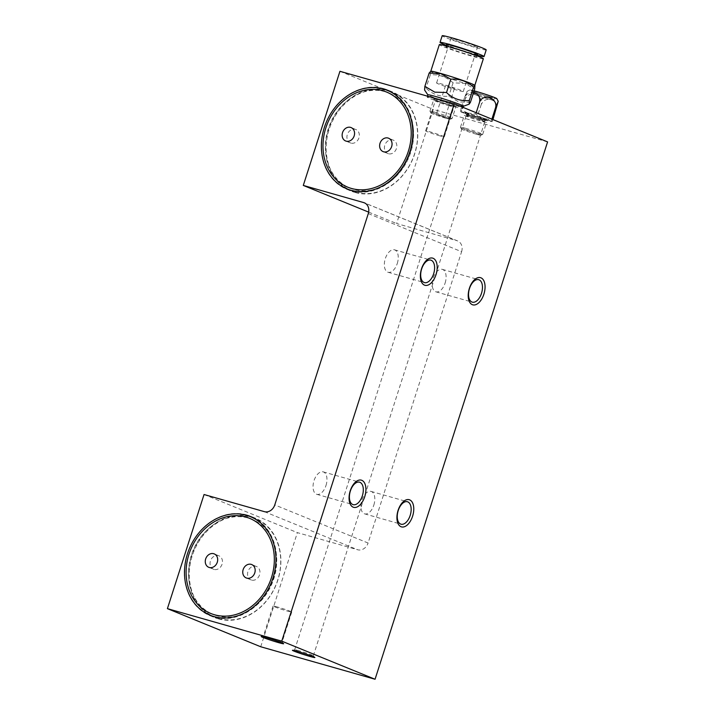 <?xml version="1.0" encoding="UTF-8"?>
<svg xmlns="http://www.w3.org/2000/svg" width="715" height="715" viewBox="0 0 715 715"><rect width="100%" height="100%" fill="white"/><g stroke="black" fill="none" stroke-linecap="round" stroke-linejoin="round"><path stroke-width="0.54" stroke-dasharray="3.58 2.68" d="M267.741 636.976A9.804 0.501 -162.2 0 0 263.478 636.001A9.804 0.501 -162.2 0 0 263.433 636.028A9.804 0.501 -162.2 0 0 268.214 638.03A9.804 0.501 -162.2 0 0 277.795 641.078A9.804 0.501 -162.2 0 0 282.103 642.025A9.804 0.501 -162.2 0 0 282.085 641.972A9.804 0.501 -162.2 0 0 267.741 636.976M277.375 606.981A9.804 0.501 -162.2 0 0 273.058 606.034A9.804 0.501 -162.2 0 0 277.84 608.036A9.804 0.501 -162.2 0 0 287.421 611.084A9.804 0.501 -162.2 0 0 291.738 612.031A9.804 0.501 -162.2 0 0 286.956 610.029A9.804 0.501 -162.2 0 0 277.375 606.981M373.838 505.085A11.672 6.435 105.9 0 0 371.049 491.411A11.672 6.435 105.9 0 0 361.87 500.196A11.672 6.435 105.9 0 0 364.659 513.871A11.672 6.435 105.9 0 0 373.838 505.085M325.986 485.539A11.672 6.435 105.9 0 0 323.198 471.864A11.672 6.435 105.9 0 0 314.019 480.65A11.672 6.435 105.9 0 0 316.808 494.324A11.672 6.435 105.9 0 0 325.986 485.539M298.977 650.757A9.804 0.501 -162.2 0 0 294.714 649.783A9.804 0.501 -162.2 0 0 294.66 649.81A9.804 0.501 -162.2 0 0 299.442 651.812A9.804 0.501 -162.2 0 0 309.023 654.86A9.804 0.501 -162.2 0 0 313.34 655.807A9.804 0.501 -162.2 0 0 313.313 655.753A9.804 0.501 -162.2 0 0 298.977 650.757M216.931 615.74A51.373 42.793 112.2 0 1 213.186 614.453A51.373 42.793 112.2 0 1 192.147 552.927A51.373 42.793 112.2 0 1 248.302 518.044A51.373 42.793 112.2 0 1 252.038 519.331A51.373 42.793 112.2 0 1 273.085 580.857A51.373 42.793 112.2 0 1 216.931 615.74M450.986 105.239A11.789 0.599 17.8 0 1 433.746 99.233A11.789 0.599 17.8 0 1 438.903 100.306A11.789 0.599 17.8 0 1 450.852 104.122A11.789 0.599 17.8 0 1 456.107 106.41A11.789 0.599 17.8 0 1 450.986 105.239M449.619 105.909A9.804 0.501 17.8 0 1 435.274 100.913A9.804 0.501 17.8 0 1 435.256 100.86A9.804 0.501 17.8 0 1 439.564 101.807A9.804 0.501 17.8 0 1 449.145 104.855A9.804 0.501 17.8 0 1 453.927 106.857A9.804 0.501 17.8 0 1 453.882 106.884A9.804 0.501 17.8 0 1 449.619 105.909M439.984 135.904A9.804 0.501 17.8 0 1 430.403 132.856A9.804 0.501 17.8 0 1 425.622 130.854A9.804 0.501 17.8 0 1 429.938 131.801A9.804 0.501 17.8 0 1 439.519 134.858A9.804 0.501 17.8 0 1 444.301 136.851A9.804 0.501 17.8 0 1 439.984 135.904M445.123 283.033A11.672 6.435 105.9 0 0 442.335 269.358A11.672 6.435 105.9 0 0 433.165 278.153A11.672 6.435 105.9 0 0 435.953 291.827A11.672 6.435 105.9 0 0 445.123 283.033M397.272 263.486A11.672 6.435 105.9 0 0 394.483 249.812A11.672 6.435 105.9 0 0 385.314 258.607A11.672 6.435 105.9 0 0 388.102 272.281A11.672 6.435 105.9 0 0 397.272 263.486M482.214 119.021A11.789 0.599 17.8 0 1 464.973 113.015A11.789 0.599 17.8 0 1 470.13 114.087A11.789 0.599 17.8 0 1 482.08 117.903A11.789 0.599 17.8 0 1 487.344 120.191A11.789 0.599 17.8 0 1 482.214 119.021M480.846 119.691A9.804 0.501 17.8 0 1 466.511 114.695A9.804 0.501 17.8 0 1 466.484 114.641A9.804 0.501 17.8 0 1 470.801 115.589A9.804 0.501 17.8 0 1 480.382 118.636A9.804 0.501 17.8 0 1 485.163 120.638A9.804 0.501 17.8 0 1 485.11 120.665A9.804 0.501 17.8 0 1 480.846 119.691M385.179 91.717A51.373 42.793 -67.8 0 0 329.025 126.6A51.373 42.793 -67.8 0 0 350.064 188.125A51.373 42.793 -67.8 0 0 353.809 189.412A51.373 42.793 -67.8 0 0 409.963 154.529A51.373 42.793 -67.8 0 0 388.915 93.004A51.373 42.793 -67.8 0 0 385.179 91.717M547.592 141.901L433.245 109.413L396.602 223.536L456.957 240.696L364.981 203.123M339.938 71.294L433.245 109.413M368.654 212.123L396.602 223.536M368.296 213.588L461.604 251.707L368.073 543.025L274.766 504.915M260.725 646.762L297.369 532.63L357.723 549.781A9.34 7.776 -67.8 0 0 368.073 543.025M461.604 251.707A9.34 7.776 -67.8 0 0 457.645 240.928A9.34 7.776 -67.8 0 0 456.957 240.696M204.052 494.512L297.369 532.63M474.117 90.841A14.202 0.724 -162.2 0 0 469.826 89.965A14.202 0.724 -162.2 0 0 476.306 92.762A14.202 0.724 -162.2 0 0 490.579 97.32A14.202 0.724 -162.2 0 0 496.809 98.634M474.295 92.905C470.104 91.69 466.841 93.272 464.5 97.651L467.011 91.377L465.304 98.92C468.87 89.911 483.599 95.041 481.249 104.497C483.599 100.109 486.861 98.527 491.044 99.751C495.245 100.913 497.032 103.934 496.398 108.805M489.283 96.793A11.672 0.599 17.8 0 1 477.879 93.156A11.672 0.599 17.8 0 1 472.186 90.778A11.672 0.599 17.8 0 1 477.325 91.904A11.672 0.599 17.8 0 1 488.729 95.533A11.672 0.599 17.8 0 1 494.423 97.919A11.672 0.599 17.8 0 1 489.283 96.793M488.568 99.01A11.672 0.599 17.8 0 1 477.164 95.381A11.672 0.599 17.8 0 1 471.471 92.995A11.672 0.599 17.8 0 1 476.61 94.121A11.672 0.599 17.8 0 1 488.014 97.758A11.672 0.599 17.8 0 1 493.707 100.136A11.672 0.599 17.8 0 1 488.568 99.01M467.825 113.059L475.806 113.953C480.516 117.644 485.834 119.503 491.75 119.521C491.428 121.791 491.688 122.211 492.555 120.79L484.564 119.906L477.397 116.482C471.498 116.474 466.189 114.615 461.452 110.914L460.773 111.692L460.648 109.645L467.825 113.059M460.773 111.683C459.396 111.549 472.856 116.661 484.287 119.852L491.947 121.586L492.939 119.575M465.626 128.316A11.672 0.599 17.8 0 1 477.03 131.953A11.672 0.599 17.8 0 1 482.723 134.331A11.672 0.599 17.8 0 1 482.705 134.357A11.672 0.599 17.8 0 1 477.593 133.204A11.672 0.599 17.8 0 1 466.439 129.656A11.672 0.599 17.8 0 1 460.496 127.225A11.672 0.599 17.8 0 1 460.496 127.19A11.672 0.599 17.8 0 1 465.626 128.316M469.478 116.331A11.672 0.599 17.8 0 1 480.882 119.959A11.672 0.599 17.8 0 1 486.575 122.337A11.672 0.599 17.8 0 1 481.445 121.21A11.672 0.599 17.8 0 1 470.041 117.582A11.672 0.599 17.8 0 1 464.348 115.204A11.672 0.599 17.8 0 1 469.478 116.331M476.449 134.241A10.278 0.527 -162.2 0 0 480.945 135.26A10.278 0.527 -162.2 0 0 476.172 133.213A10.278 0.527 -162.2 0 0 465.921 129.942A10.278 0.527 -162.2 0 0 461.407 128.986A10.278 0.527 -162.2 0 0 466.627 131.122A10.278 0.527 -162.2 0 0 476.449 134.241M470.676 116.813A9.34 0.474 17.8 0 1 479.801 119.727A9.34 0.474 17.8 0 1 484.35 121.63A9.34 0.474 17.8 0 1 480.248 120.728A9.34 0.474 17.8 0 1 471.122 117.823A9.34 0.474 17.8 0 1 466.564 115.919A9.34 0.474 17.8 0 1 470.676 116.813M471.391 114.597A9.34 0.474 17.8 0 1 480.516 117.501A9.34 0.474 17.8 0 1 485.065 119.405A9.34 0.474 17.8 0 1 480.963 118.502A9.34 0.474 17.8 0 1 471.837 115.598A9.34 0.474 17.8 0 1 467.279 113.694A9.34 0.474 17.8 0 1 471.391 114.597M464.5 97.651L460.648 109.645M476.19 112.738L475.806 113.953M465.304 98.92L461.452 110.914M481.249 104.497L477.397 116.482M471.373 45.751A14.014 0.715 17.8 0 1 457.68 41.39A14.014 0.715 17.8 0 1 450.852 38.53A14.014 0.715 17.8 0 1 457.01 39.888A14.014 0.715 17.8 0 1 470.702 44.241A14.014 0.715 17.8 0 1 477.531 47.101A14.014 0.715 17.8 0 1 471.373 45.751M457.108 90.162A14.014 0.715 17.8 0 1 443.425 85.8A14.014 0.715 17.8 0 1 436.597 82.94A14.014 0.715 17.8 0 1 442.755 84.299A14.014 0.715 17.8 0 1 456.438 88.651A14.014 0.715 17.8 0 1 463.275 91.511A14.014 0.715 17.8 0 1 457.108 90.162M452.961 48.28A16.347 0.831 17.8 0 1 468.933 53.366A16.347 0.831 17.8 0 1 476.905 56.7A16.347 0.831 17.8 0 1 469.71 55.118A16.347 0.831 17.8 0 1 453.748 50.032A16.347 0.831 17.8 0 1 445.776 46.698A16.347 0.831 17.8 0 1 452.961 48.28M477.62 54.474A16.347 0.831 17.8 0 1 470.425 52.901A16.347 0.831 17.8 0 1 454.463 47.816A16.347 0.831 17.8 0 1 446.491 44.482M477.361 55.27A23.121 1.18 17.8 0 1 473.893 54.313A23.121 1.18 17.8 0 1 446.231 45.277M486.2 49.88A23.121 1.18 17.8 0 1 476.038 47.655A23.121 1.18 17.8 0 1 453.453 40.46A23.121 1.18 17.8 0 1 442.183 35.75M463.383 106.303L463.436 106.285A18.679 0.956 17.8 0 1 463.383 106.303A18.679 0.956 17.8 0 1 455.223 104.462A18.679 0.956 17.8 0 1 427.892 94.907A18.679 0.956 17.8 0 1 427.865 94.836M470.434 102.29L458.744 101.932L448.797 96.141C440.065 97.043 432.468 94.389 426.006 88.177L424.567 89.992M474.769 85.317A23.121 1.18 17.8 0 1 474.796 85.416A23.121 1.18 17.8 0 1 464.625 83.181A23.121 1.18 17.8 0 1 442.049 75.987A23.121 1.18 17.8 0 1 430.77 71.277A23.121 1.18 17.8 0 1 430.85 71.214M430.341 71.384L430.287 74.861C438.885 74.217 446.482 76.871 453.069 82.824L464.696 83.396L474.715 88.973M483.349 58.764A23.121 1.18 17.8 0 1 473.187 56.539A23.121 1.18 17.8 0 1 450.602 49.344A23.121 1.18 17.8 0 1 439.332 44.634M445.928 118.243A10.278 0.527 -162.2 0 0 450.423 119.253A10.278 0.527 -162.2 0 0 445.66 117.215A10.278 0.527 -162.2 0 0 435.399 113.944A10.278 0.527 -162.2 0 0 430.886 112.979A10.278 0.527 -162.2 0 0 436.114 115.124A10.278 0.527 -162.2 0 0 445.928 118.243M435.113 112.318A11.672 0.599 17.8 0 1 446.518 115.946A11.672 0.599 17.8 0 1 452.211 118.333A11.672 0.599 17.8 0 1 452.184 118.35A11.672 0.599 17.8 0 1 447.072 117.206A11.672 0.599 17.8 0 1 435.918 113.658A11.672 0.599 17.8 0 1 429.983 111.227A11.672 0.599 17.8 0 1 429.974 111.191A11.672 0.599 17.8 0 1 435.113 112.318M450.924 105.212A11.672 0.599 -162.2 0 0 456.063 106.338A11.672 0.599 -162.2 0 0 450.37 103.961A11.672 0.599 -162.2 0 0 438.965 100.323A11.672 0.599 -162.2 0 0 433.826 99.197A11.672 0.599 -162.2 0 0 439.519 101.584A11.672 0.599 -162.2 0 0 450.924 105.212M454.517 106.678A18.679 0.956 -162.2 0 0 462.73 108.483A18.679 0.956 -162.2 0 0 453.623 104.676A18.679 0.956 -162.2 0 0 435.372 98.858A18.679 0.956 -162.2 0 0 427.159 97.061A18.679 0.956 -162.2 0 0 436.266 100.869A18.679 0.956 -162.2 0 0 454.517 106.678M438.277 115.115L445.114 117.519L438.277 115.115M447.536 86.247L454.382 88.651L447.536 86.247M453.069 82.824L448.797 96.141M430.287 74.861L426.006 88.177M383.732 88.615A53.705 44.732 112.2 0 1 387.646 89.965A53.705 44.732 112.2 0 1 409.65 154.288A53.705 44.732 112.2 0 1 350.94 190.753A53.705 44.732 112.2 0 1 347.034 189.404A53.705 44.732 112.2 0 1 325.03 125.089A53.705 44.732 112.2 0 1 383.732 88.615M388.138 90.921A53.241 44.348 112.2 0 1 414.62 153.689A53.241 44.348 112.2 0 1 355.632 192.174A53.241 44.348 112.2 0 1 329.15 129.397A53.241 44.348 112.2 0 1 388.138 90.921M355.248 192.514A53.705 44.732 -67.8 0 0 413.949 156.049A53.705 44.732 -67.8 0 0 391.954 91.726A53.705 44.732 -67.8 0 0 388.039 90.376A53.705 44.732 -67.8 0 0 329.338 126.85A53.705 44.732 -67.8 0 0 351.333 191.164A53.705 44.732 -67.8 0 0 355.248 192.514M388.424 153.752A7.239 6.033 112.2 0 1 387.896 153.573A7.239 6.033 112.2 0 1 384.929 144.904A7.239 6.033 112.2 0 1 392.839 139.988A7.239 6.033 112.2 0 1 393.366 140.167A7.239 6.033 112.2 0 1 396.333 148.836A7.239 6.033 112.2 0 1 388.424 153.752M350.931 143.098A7.239 6.033 112.2 0 1 350.404 142.92A7.239 6.033 112.2 0 1 347.436 134.25A7.239 6.033 112.2 0 1 355.355 129.335A7.239 6.033 112.2 0 1 355.882 129.513A7.239 6.033 112.2 0 1 358.841 138.183A7.239 6.033 112.2 0 1 350.931 143.098M246.854 514.943A53.705 44.732 112.2 0 1 250.768 516.293A53.705 44.732 112.2 0 1 272.772 580.616A53.705 44.732 112.2 0 1 214.062 617.081A53.705 44.732 112.2 0 1 210.147 615.731A53.705 44.732 112.2 0 1 188.152 551.417A53.705 44.732 112.2 0 1 246.854 514.943M251.26 517.249A53.241 44.348 112.2 0 1 277.742 580.017A53.241 44.348 112.2 0 1 218.754 618.493A53.241 44.348 112.2 0 1 192.272 555.725A53.241 44.348 112.2 0 1 251.26 517.249M218.37 618.841A53.705 44.732 -67.8 0 0 277.071 582.376A53.705 44.732 -67.8 0 0 255.076 518.053A53.705 44.732 -67.8 0 0 251.162 516.704A53.705 44.732 -67.8 0 0 192.46 553.178A53.705 44.732 -67.8 0 0 214.455 617.492A53.705 44.732 -67.8 0 0 218.37 618.841M251.537 580.08A7.239 6.033 112.2 0 1 251.01 579.901A7.239 6.033 112.2 0 1 248.051 571.231A7.239 6.033 112.2 0 1 255.961 566.316A7.239 6.033 112.2 0 1 256.488 566.495A7.239 6.033 112.2 0 1 259.456 575.164A7.239 6.033 112.2 0 1 251.537 580.08M214.053 569.426A7.239 6.033 112.2 0 1 213.526 569.247A7.239 6.033 112.2 0 1 210.559 560.578A7.239 6.033 112.2 0 1 218.468 555.662A7.239 6.033 112.2 0 1 218.996 555.841A7.239 6.033 112.2 0 1 221.963 564.51A7.239 6.033 112.2 0 1 214.053 569.426M264.416 511.663L357.723 549.781M484.135 119.807A15.542 0.795 -162.2 0 0 488.649 120.093A15.542 0.795 -162.2 0 0 468.209 113.301A15.542 0.795 -162.2 0 0 463.695 113.006A15.542 0.795 -162.2 0 0 484.135 119.807M263.478 636.001L261.252 636.475M273.058 606.034L263.433 636.028M371.049 491.411L407.398 501.733M323.198 471.864L359.547 482.187M294.714 649.783L292.48 650.257M213.186 614.453L210.791 613.479M435.274 100.913L433.746 99.233M425.622 130.854L435.256 100.86M442.335 269.358L478.693 279.69M394.483 249.812L430.841 260.144M466.511 114.695L464.973 113.015M294.66 649.81L466.484 114.641M350.064 188.125L347.678 187.151M457.645 240.928L364.328 202.81M388.915 93.004L386.529 92.029M313.34 655.807L485.163 120.638M485.11 120.665L487.344 120.191M388.102 272.281L424.451 282.604M435.953 291.827L472.311 302.15M444.301 136.851L453.927 106.857M453.882 106.884L456.107 106.41M252.038 519.331L249.651 518.357M313.313 655.753L314.85 657.443M316.808 494.324L353.165 504.656M364.659 513.871L401.017 524.202M291.738 612.031L282.103 642.025M282.085 641.972L283.623 643.661M471.471 92.995L472.186 90.778M482.723 134.331L486.575 122.337M480.945 135.26L482.705 134.357M484.35 121.63L485.065 119.405M466.564 115.919L467.279 113.694M461.407 128.986L460.496 127.225M460.496 127.19L464.348 115.204M493.707 100.136L494.423 97.919M469.826 89.965L467.011 91.377M436.597 82.94L450.852 38.53M476.905 56.7L477.155 55.904M450.423 119.253L452.184 118.35L456.063 106.338M462.73 108.483L463.079 107.384M445.49 85.8L436.221 114.668M454.382 88.651L445.114 117.519M427.159 97.061L427.445 96.159M429.974 111.191L433.826 99.197M430.886 112.979L429.983 111.227M445.776 46.698L446.035 45.903M463.275 91.511L477.531 47.101M387.646 89.965L391.954 91.726M383.106 151.616L387.896 153.573M345.622 140.962L350.404 142.92M351.092 127.565L355.882 129.513M388.585 138.218L393.366 140.167M347.034 189.404L351.333 191.164M250.768 516.293L255.076 518.053M246.228 577.943L251.01 579.901M208.735 567.29L213.526 569.247M214.214 553.893L218.996 555.841M251.707 564.537L256.488 566.495M210.147 615.731L214.455 617.492"/><path stroke-width="1.07" d="M266.373 637.655A11.789 0.599 -162.2 0 0 261.252 636.475A11.789 0.599 -162.2 0 0 266.507 638.763A11.789 0.599 -162.2 0 0 278.457 642.588A11.789 0.599 -162.2 0 0 283.623 643.661A11.789 0.599 -162.2 0 0 266.373 637.655M412.582 516.248A14.13 7.785 105.9 0 0 409.659 499.856A14.13 7.785 105.9 0 0 398.103 510.331A14.13 7.785 105.9 0 0 401.035 526.723A14.13 7.785 105.9 0 0 412.582 516.248M410.187 515.408A11.672 6.435 105.9 0 0 407.398 501.733A11.672 6.435 105.9 0 0 398.228 510.528A11.672 6.435 105.9 0 0 401.017 524.202A11.672 6.435 105.9 0 0 410.187 515.408M364.73 496.702A14.13 7.785 105.9 0 0 361.808 480.31A14.13 7.785 105.9 0 0 350.252 490.785A14.13 7.785 105.9 0 0 353.174 507.176A14.13 7.785 105.9 0 0 364.73 496.702M362.335 495.861A11.672 6.435 105.9 0 0 359.547 482.187A11.672 6.435 105.9 0 0 350.377 490.982A11.672 6.435 105.9 0 0 353.165 504.656A11.672 6.435 105.9 0 0 362.335 495.861M297.61 651.437A11.789 0.599 -162.2 0 0 292.48 650.257A11.789 0.599 -162.2 0 0 297.744 652.545A11.789 0.599 -162.2 0 0 309.693 656.37A11.789 0.599 -162.2 0 0 314.85 657.443A11.789 0.599 -162.2 0 0 297.61 651.437M214.536 614.766A51.373 42.793 112.2 0 1 210.791 613.479A51.373 42.793 112.2 0 1 189.752 551.953A51.373 42.793 112.2 0 1 245.906 517.07A51.373 42.793 112.2 0 1 249.651 518.357A51.373 42.793 112.2 0 1 270.69 579.883A51.373 42.793 112.2 0 1 214.536 614.766M483.876 294.205A14.13 7.785 105.9 0 0 480.945 277.813A14.13 7.785 105.9 0 0 469.398 288.288A14.13 7.785 105.9 0 0 472.32 304.679A14.13 7.785 105.9 0 0 483.876 294.205M481.481 293.365A11.672 6.435 105.9 0 0 478.693 279.69A11.672 6.435 105.9 0 0 469.514 288.476A11.672 6.435 105.9 0 0 472.311 302.15A11.672 6.435 105.9 0 0 481.481 293.365M436.016 274.658A14.13 7.785 105.9 0 0 433.093 258.267A14.13 7.785 105.9 0 0 421.546 268.742A14.13 7.785 105.9 0 0 424.469 285.133A14.13 7.785 105.9 0 0 436.016 274.658M433.63 273.818A11.672 6.435 105.9 0 0 430.841 260.144A11.672 6.435 105.9 0 0 421.662 268.929A11.672 6.435 105.9 0 0 424.451 282.604A11.672 6.435 105.9 0 0 433.63 273.818M382.784 90.742A51.373 42.793 -67.8 0 0 326.63 125.626A51.373 42.793 -67.8 0 0 347.678 187.151A51.373 42.793 -67.8 0 0 351.414 188.438A51.373 42.793 -67.8 0 0 407.568 153.555A51.373 42.793 -67.8 0 0 386.529 92.029A51.373 42.793 -67.8 0 0 382.784 90.742M454.275 103.782L339.938 71.294L303.294 185.426L363.649 202.577A9.34 7.776 112.2 0 1 364.328 202.81A9.34 7.776 112.2 0 1 368.296 213.588L274.766 504.915A9.34 7.776 112.2 0 1 264.416 511.663L204.052 494.512L167.408 608.644L260.725 646.762L375.062 679.25L547.592 141.901L454.275 103.782L281.755 641.132L167.408 608.644M303.294 185.426L368.654 212.123M281.755 641.132L375.062 679.25M492.939 119.575L498.23 101.298L496.809 98.634A14.202 0.724 -162.2 0 0 476.029 91.377A14.202 0.724 -162.2 0 0 474.117 90.841M498.23 101.298L495.602 107.536C497.953 98.098 483.233 92.932 479.649 101.959C480.274 97.088 478.487 94.067 474.295 92.905L473.509 92.718M479.649 101.959L476.19 112.738M495.602 107.536L491.875 119.146M446.035 45.903L446.491 44.482A16.347 0.831 17.8 0 1 453.676 46.055A16.347 0.831 17.8 0 1 469.648 51.14A16.347 0.831 17.8 0 1 477.62 54.474L477.155 55.904M446.231 45.277A23.121 1.18 17.8 0 1 440.038 42.408A23.121 1.18 17.8 0 1 450.209 44.643A23.121 1.18 17.8 0 1 472.794 51.829A23.121 1.18 17.8 0 1 484.064 56.548A23.121 1.18 17.8 0 1 477.361 55.27M440.038 42.408L442.183 35.75A23.121 1.18 17.8 0 1 452.345 37.975A23.121 1.18 17.8 0 1 474.93 45.17A23.121 1.18 17.8 0 1 486.2 49.88L484.064 56.548M427.445 96.159L427.865 94.836A18.679 0.956 17.8 0 1 436.087 96.641A18.679 0.956 17.8 0 1 454.338 102.451A18.679 0.956 17.8 0 1 463.445 106.258L469.165 104.158L470.434 102.29L474.715 88.973L474.939 85.55L473.571 87.159C467.074 81.242 459.486 78.587 450.79 79.195L440.771 73.618L429.143 73.046L424.871 86.372L434.818 92.155L446.509 92.521C452.961 98.724 460.558 101.378 469.299 100.484L469.165 104.158M429.143 73.046L430.85 71.214A23.121 1.18 17.8 0 1 440.941 73.511A23.121 1.18 17.8 0 1 474.769 85.317L474.939 85.55M430.788 71.241L439.332 44.634A23.121 1.18 17.8 0 1 449.494 46.859A23.121 1.18 17.8 0 1 472.079 54.054A23.121 1.18 17.8 0 1 483.349 58.764L474.805 85.371M450.79 79.195L446.509 92.521M473.571 87.159L469.299 100.484M427.856 94.872L424.567 89.992L424.871 86.372M350.842 190.217A53.241 44.348 -67.8 0 0 409.838 151.732A53.241 44.348 -67.8 0 0 383.356 88.964A53.241 44.348 -67.8 0 0 324.36 127.449A53.241 44.348 -67.8 0 0 350.842 190.217M383.633 151.803A7.239 6.033 112.2 0 1 383.106 151.616A7.239 6.033 112.2 0 1 380.139 142.946A7.239 6.033 112.2 0 1 388.057 138.031A7.239 6.033 112.2 0 1 388.585 138.218A7.239 6.033 112.2 0 1 391.543 146.888A7.239 6.033 112.2 0 1 383.633 151.803M346.149 141.15A7.239 6.033 112.2 0 1 345.622 140.962A7.239 6.033 112.2 0 1 342.655 132.293A7.239 6.033 112.2 0 1 350.565 127.377A7.239 6.033 112.2 0 1 351.092 127.565A7.239 6.033 112.2 0 1 354.059 136.234A7.239 6.033 112.2 0 1 346.149 141.15M213.964 616.545A53.241 44.348 -67.8 0 0 272.96 578.06A53.241 44.348 -67.8 0 0 246.478 515.292A53.241 44.348 -67.8 0 0 187.482 553.768A53.241 44.348 -67.8 0 0 213.964 616.545M246.755 578.122A7.239 6.033 112.2 0 1 246.228 577.943A7.239 6.033 112.2 0 1 243.261 569.274A7.239 6.033 112.2 0 1 251.18 564.358A7.239 6.033 112.2 0 1 251.707 564.537A7.239 6.033 112.2 0 1 254.665 573.207A7.239 6.033 112.2 0 1 246.755 578.122M209.263 567.478A7.239 6.033 112.2 0 1 208.735 567.29A7.239 6.033 112.2 0 1 205.777 558.621A7.239 6.033 112.2 0 1 213.687 553.705A7.239 6.033 112.2 0 1 214.214 553.893A7.239 6.033 112.2 0 1 217.181 562.553A7.239 6.033 112.2 0 1 209.263 567.478M364.981 203.123L363.649 202.577M463.079 107.384L463.445 106.258"/></g></svg>
